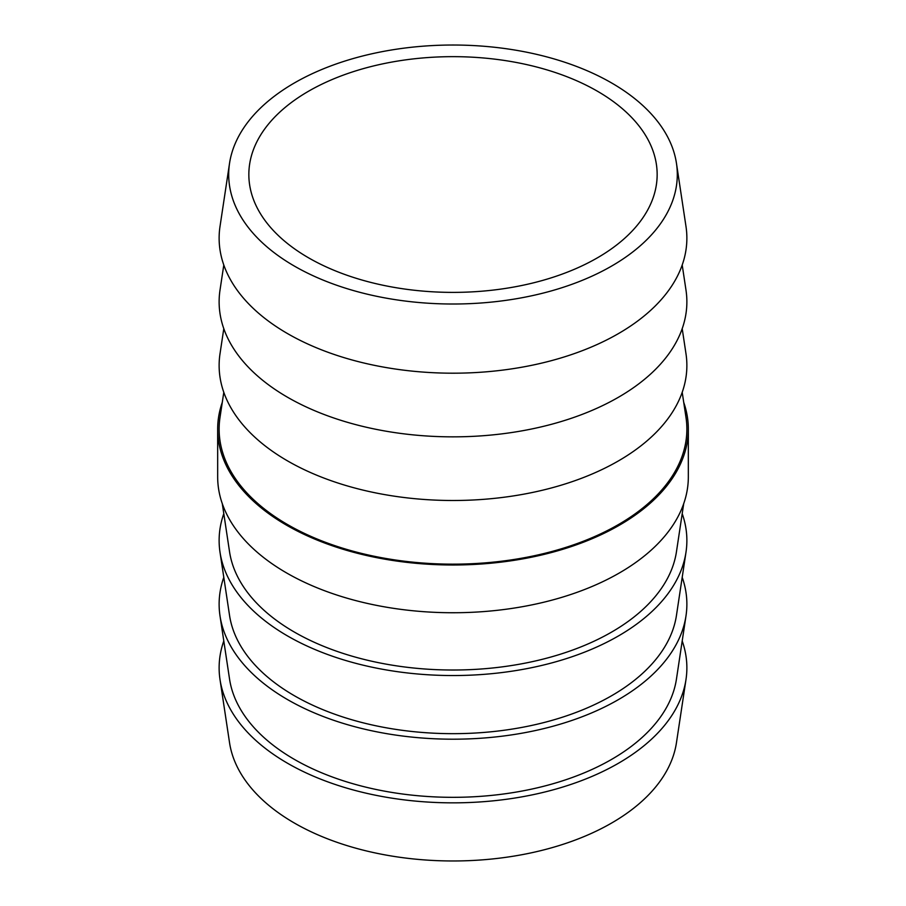 <?xml version="1.0" encoding="UTF-8"?>
<svg xmlns="http://www.w3.org/2000/svg" width="906" height="906" viewBox="0 0 906 906"><rect width="100%" height="100%" fill="white"/><g stroke="black" fill="none" stroke-linecap="round" stroke-linejoin="round"><path stroke-width="1.36" d="M222.287 503.657L229.546 551.765A224.303 129.501 0 0 0 294.393 632.094A224.303 129.501 0 0 0 529.75 662.207A224.303 129.501 0 0 0 676.454 551.765L683.713 503.657M220.011 552.241L229.546 615.423A224.303 129.501 0 0 0 294.393 695.74A224.303 129.501 0 0 0 529.75 725.853A224.303 129.501 0 0 0 676.454 615.423L685.989 552.241A233.873 135.028 180 0 1 533.022 667.394A233.873 135.028 180 0 1 287.632 636.001A233.873 135.028 180 0 1 220.011 552.241A233.873 135.028 180 0 1 223.793 513.679M682.207 513.679A233.873 135.028 180 0 1 685.989 552.241M220.011 615.899L229.546 679.07A224.303 129.501 0 0 0 294.393 759.398A224.303 129.501 0 0 0 529.75 789.511A224.303 129.501 0 0 0 676.454 679.07L685.989 615.899A233.873 135.028 180 0 1 533.022 731.051A233.873 135.028 180 0 1 287.632 699.647A233.873 135.028 180 0 1 220.011 615.899A233.873 135.028 180 0 1 223.793 577.326M682.207 577.326A233.873 135.028 180 0 1 685.989 615.899M220.011 679.545L229.546 742.727A224.303 129.501 0 0 0 294.393 823.044A224.303 129.501 0 0 0 529.75 853.158A224.303 129.501 0 0 0 676.454 742.727L685.989 679.545A233.873 135.028 180 0 1 533.022 794.698A233.873 135.028 180 0 1 287.632 763.305A233.873 135.028 180 0 1 220.011 679.545A233.873 135.028 180 0 1 223.793 640.984M682.207 640.984A233.873 135.028 180 0 1 685.989 679.545M223.793 392.321L220.011 417.406A233.873 135.028 0 0 0 287.632 524.608A233.873 135.028 0 0 0 551.799 551.516A233.873 135.028 0 0 0 685.989 417.406L682.207 392.321M223.793 328.674L220.011 353.759A233.873 135.028 0 0 0 287.632 460.95A233.873 135.028 0 0 0 551.799 487.858A233.873 135.028 0 0 0 685.989 353.759L682.207 328.674M223.793 265.016L220.011 290.101A233.873 135.028 0 0 0 287.632 397.304A233.873 135.028 0 0 0 551.799 424.212A233.873 135.028 0 0 0 685.989 290.101L682.207 265.016M294.393 266.092A224.303 129.501 0 0 0 547.756 291.891A224.303 129.501 0 0 0 676.454 163.273A224.303 129.501 0 0 0 611.607 82.956A224.303 129.501 0 0 0 376.25 52.842A224.303 129.501 0 0 0 229.546 163.273A224.303 129.501 0 0 0 294.393 266.092M229.546 163.273L220.011 226.455A233.873 135.028 0 0 0 287.632 333.646A233.873 135.028 0 0 0 551.799 360.554A233.873 135.028 0 0 0 685.989 226.455L676.454 163.273M308.64 91.178A204.156 117.871 180 0 1 531.12 65.628A204.156 117.871 180 0 1 657.156 174.518A204.156 117.871 180 0 1 597.36 257.859A204.156 117.871 180 0 1 374.88 283.419A204.156 117.871 180 0 1 248.844 174.518A204.156 117.871 180 0 1 308.64 91.178M222.287 402.343A235.334 135.866 0 0 0 217.666 429.127L217.666 476.873A235.334 135.866 0 0 0 286.59 572.943A235.334 135.866 0 0 0 543.056 602.399A235.334 135.866 0 0 0 688.333 476.873L688.333 429.127A235.334 135.866 0 0 0 683.713 402.343M217.666 429.127A235.334 135.866 0 0 0 286.59 525.208A235.334 135.866 0 0 0 543.056 554.653A235.334 135.866 0 0 0 688.333 429.127"/></g></svg>
